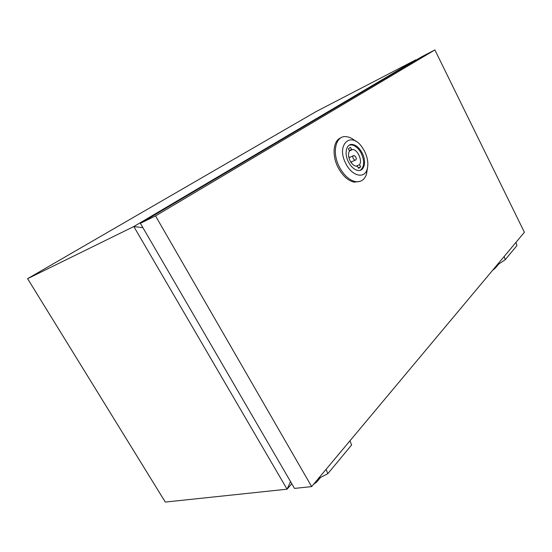 <?xml version="1.0" encoding="UTF-8"?>
<svg xmlns="http://www.w3.org/2000/svg" width="552" height="552" viewBox="0 0 552 552"><rect width="100%" height="100%" fill="white"/><g stroke="black" fill="none" stroke-linecap="round" stroke-linejoin="round"><path stroke-width="0.83" d="M311.645 486.602L524.4 232.288L434.886 49.935L155.519 215.901L311.645 486.602L294.506 488.41L140.387 223.325L155.519 215.901M140.387 223.325L421.631 56.815L434.886 49.935M497.538 265.436L499.049 263.787M492.453 270.473L495.392 268.01L495.634 266.671M497.49 265.498L499.015 263.808M496.814 265.264L505.19 259.737L516.934 245.578L515.961 242.376M505.19 259.737L504.183 256.459M506.149 258.778L505.777 259.033M513.436 249.794L513.125 250.159M313.564 484.304L316.8 481.924L316.889 480.33M318.332 478.612L327.867 473.63L351.631 444.96L349.982 440.779M327.867 473.63L326.101 469.317M331.186 469.628L330.544 470.394M346.014 451.736L345.407 452.467M353.28 158.734L355.019 160.266C356.316 160.08 356.571 158.983 355.792 156.968L354.039 155.436C352.749 155.63 352.5 156.727 353.28 158.734M350.147 160.922C351.845 163.985 353.846 165.752 356.137 166.221L357.461 166.186L358.6 168.367L360.67 166.87L359.531 164.696C362.609 160.597 357.772 149.764 352.728 149.482L351.61 149.516L350.472 147.322L348.353 148.757L349.499 150.958C348.029 153.573 348.243 156.899 350.147 160.922M367.446 168.181L366.466 174.28C364.458 179.869 360.787 182.319 355.46 181.615C349.416 180.269 344.151 175.57 339.666 167.532C331.476 152.752 335.623 135.026 346.345 136.682C349.43 137.006 352.514 138.511 355.605 141.195M360.146 181.339L354.198 182.146C348.16 180.808 342.895 176.122 338.41 168.098C331.635 155.726 333.091 140.339 340.977 137.793M364.472 151.103C367.77 157.844 368.646 163.958 367.094 169.45C364.396 179.027 352.142 176.178 346.063 164.02C335.278 144.445 351.5 130.106 362.698 148.115L364.472 151.103M349.299 145.135L351.652 144.893C355.322 145.542 358.51 148.302 361.194 153.18C364.727 161.163 364.444 166.863 360.346 170.264M348.602 162.233C343.889 153.691 346.263 143.416 352.521 144.486C356.199 145.135 359.38 147.901 362.071 152.787C366.769 161.343 364.361 171.782 357.813 170.423C354.287 169.671 351.217 166.945 348.602 162.233M356.081 166.207L359.531 164.696M351.645 163.219L351.382 161.888M349.457 157.506L348.657 156.416M349.306 150.572L351.61 149.516M358.345 167.884L360.67 166.87M142.933 227.7L133.825 226.541L415.822 59.83L416.07 60.106M415.822 59.83L316.151 111.559L27.6 278.684L165.296 502.065L287.061 489.196L290.538 481.579M291.794 483.738L287.061 489.196L133.825 226.541L27.6 278.684M495.392 268.01L498.753 263.987M316.8 481.924L320.526 477.459M350.851 162.122L355.019 160.266M355.46 181.615L354.198 182.146M367.094 169.45L366.466 174.28M352.521 144.486L351.652 144.893M349.499 150.965L352.728 149.482M348.926 157.741L353.094 155.864"/></g></svg>
